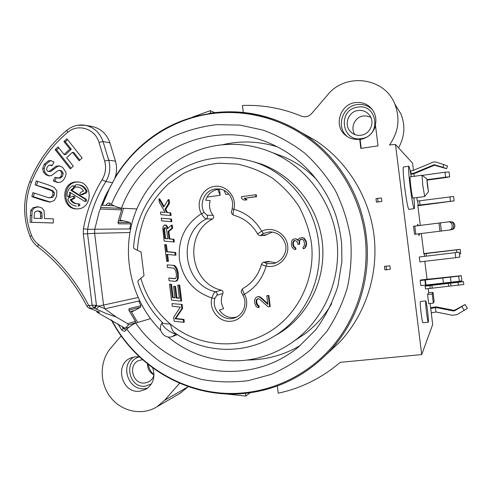 <?xml version="1.0" encoding="UTF-8"?>
<svg xmlns="http://www.w3.org/2000/svg" width="492" height="492" viewBox="0 0 492 492"><rect width="100%" height="100%" fill="white"/><g stroke="black" fill="none" stroke-linecap="round" stroke-linejoin="round"><path stroke-width="0.74" d="M416.841 197.55L417.241 200.822L417.69 201.031L453.593 196.48L454.147 200.884L417.856 205.73M243.276 112.397L242.415 105.472C262.63 104.691 282.279 108.246 301.362 116.137C305.261 117.508 308.693 116.653 311.645 113.566L327.647 94.882C345.39 72.484 384.35 77.281 394.756 103.892C400.365 118.363 398.606 132.059 389.479 144.968L395.507 144.494L412.554 163.153L413.446 170.306M413.877 173.744L414.196 176.296M430.069 303.478L432.696 324.505L421.724 354.584L340.206 362.34C321.891 377.979 301.233 388.268 278.238 393.194L277.347 385.986M424.793 261.307L427.05 279.321M427.745 284.868L427.806 285.385M428.218 288.663L428.71 292.58L427.566 294.505L428.704 303.625L433.329 303.127L434.141 301.307M454.147 200.884L417.794 205.25L420.309 225.404M421.318 233.497L423.883 254.013L424.264 253.761L424.559 256.141M430.574 307.506L436.361 306.891L436.109 307.531L430.777 308.484L431.263 313.047M431.33 312.894L435.967 311.996L452.591 315.317L457.019 314.616L467.4 308.361L465.069 304.53L454.688 310.772L454.799 310.101L465.069 304.53M454.799 310.101L453.544 310.304L436.361 306.891M436.109 307.531L453.427 310.975L454.688 310.772M395.507 144.494L421.724 354.584M414.547 234.346L413.538 226.246L414.781 226.092L415.789 234.192L414.547 234.346M419.762 233.694L418.92 235.502L418.71 233.823M417.702 225.73L417.517 224.278L418.397 225.643M420.789 285.618L420.156 280.545L424.91 280.003L425.543 285.089L420.789 285.618M425.543 285.089L459.325 281.295L458.685 276.178L461.256 275.68L420.642 279.991L420.156 280.545M425.562 285.532L425.106 286.153L425.463 288.964L463.802 284.474L463.452 281.652L425.106 286.153M442.843 167.292L446.601 168.707L434.436 165.22L414.639 173.498L411.663 174.193L411.066 173.664L410.715 170.853L413.096 170.453L433.79 161.886L435.943 162.071L443.784 164.574L442.843 167.292L434.141 164.715L414.184 173.067L411.066 173.664M425.74 300.895C426.152 301.338 426.742 304.548 427.517 310.526C428.329 317.377 428.594 321.27 428.304 322.205C427.905 321.805 427.308 318.595 426.527 312.568C425.709 305.649 425.445 301.756 425.74 300.895L420.383 301.467C420.051 302.334 420.285 306.227 421.097 313.14C421.884 319.16 422.499 322.365 422.936 322.752L428.286 322.205M419.282 256.99L459.19 252.156L419.282 256.99L419.891 261.879L455.733 257.679L459.799 257.064L459.19 252.156M408.784 166.222L403.465 166.972C402.794 168.036 403.2 174.814 404.682 187.304C406.46 200.748 407.856 208.104 408.87 209.371L414.215 208.676C413.274 207.396 411.921 200.023 410.15 186.56C408.661 174.057 408.219 167.28 408.809 166.222C409.319 166.548 410.125 170.041 411.214 176.708M413.926 197.938C414.547 204.746 414.645 208.325 414.215 208.676M421.988 175.226L410.18 176.849C409.891 177.409 410.113 180.798 410.857 187.022C411.736 193.719 412.413 197.403 412.886 198.073L424.688 196.511L422.8 185.404L422.019 175.238M427.357 185.004L426.847 178.897L428.464 191.677L427.357 185.004M415.789 234.192L449.184 230.047C453.876 229.647 452.843 221.154 448.206 221.898L414.781 226.092M449.202 230.041L450.684 229.85C455.352 229.457 454.319 220.982 449.688 221.726L448.261 221.892M418.92 235.502L419.897 233.675M418.532 225.625L417.517 224.278M451.299 221.941C455.604 221.664 456.207 229.167 451.908 229.518L451.724 229.536M458.685 276.178L424.91 280.003M459.325 281.295L461.896 280.784L461.256 275.68M425.562 285.526L453.686 282.328L463.452 281.652M446.601 168.707L447.542 165.995L443.784 164.574M422.185 175.367L444.965 172.231L445.58 177.157L427.068 179.685M445.58 177.157L449.676 176.819L445.783 177.575L427.148 180.115M449.676 176.819L449.067 171.911L444.965 172.231M459.417 253.989L460.733 253.755L460.186 249.346L423.827 253.583M460.186 249.346L456.539 249.875L456.847 252.328M424.245 253.761L456.539 249.875M428.71 292.58L433.034 292.414L434.141 301.344M427.566 294.505L432.191 294.001L433.028 292.42M432.191 294.001L433.329 303.127M250.133 392.776L245.834 396.072L225.022 393.846M245.834 396.072L245.496 393.336M179.642 383.256L164.574 400.322L156.843 406.847C142.065 416.017 121.518 411.607 110.472 397.21C99.316 382.905 99.464 361.153 110.848 347.961L121.186 335.888M192.569 117.084L210.312 110.651L214.678 112.582M210.619 113.117L210.312 110.651M360.839 148.393L378.028 145.878L375.39 124.697C376.485 119.617 375.691 114.907 373.01 110.565C368.649 104.402 362.69 101.752 355.132 102.619C340.138 104.341 333.588 125.466 345.052 134.882C349.24 138.492 354.123 139.943 359.701 139.236L360.839 148.393M326.965 353.933L339.246 342.567C365.267 314.966 378.545 275.022 374.111 236.172C369.492 197.341 347.383 161.517 315.71 140.644L300.987 132.323M389.885 265.766L384.437 266.406L384.867 269.844L386.54 269.788L390.316 269.21L389.885 265.766L384.437 266.406M376.423 202.163L381.86 201.443L381.429 197.999L377.628 198.356L375.993 198.725L376.423 202.163L381.86 201.443M139.451 356.872L135.411 356.749L131.149 357.819C114.009 363.902 121.616 393.766 139.691 391.214L145.484 389.479C153.147 384.455 155.564 377.272 152.735 367.918M222.163 144.82C240.52 140.491 258.86 141.149 277.193 146.788M300.483 345.359C283.945 355.089 266.252 359.972 247.396 360.009M296.172 339.652L304.726 333.97C315.673 325.809 324.652 315.71 331.657 303.681M317.168 180.121C307.605 170.078 296.584 162.354 284.093 156.942L274.179 153.295M375.537 125.89C373.01 133.486 367.875 138.043 360.113 139.562L361.208 148.338M360.113 139.562L359.701 139.236M361.048 135.232C369.984 134.248 375.144 122.57 369.738 115.479C366.774 111.61 362.85 109.962 357.967 110.528C348.072 111.647 343.478 125.411 350.778 131.948C353.662 134.63 357.081 135.724 361.048 135.232M354.91 134.58C349.978 127.834 354.83 116.967 363.256 115.977L367.173 116.032L370.827 117.373M398.551 147.828C404.731 136.764 405.506 125.448 400.888 113.892L395.531 105.153M179.795 393.471L188.319 386.62M154.008 374.75C150.89 372.044 148.971 368.631 148.264 364.504M154.008 374.904C149.691 372.573 147.508 368.895 147.465 363.871M142.514 359.67L138.916 360.501C127.459 364.763 132.723 384.732 144.851 382.991L148.609 381.89C151.241 380.476 153.037 378.293 153.996 375.334M106.727 205.435L106.143 205.072C107.477 203.35 108.492 202.679 109.187 203.055L111.327 204.426C114.851 206.339 118.24 207.599 121.481 208.202L136.807 208.94M123.166 220.834L120.103 219.979L123.523 208.3M130.638 228.743L129.826 228.491L130.774 223.866L118.529 223.829L118.148 221.572L121.604 209.906L100.559 208.995L100.276 209.358M118.123 222.421L129.999 222.507L130.774 223.866M129.999 222.507L123.806 220.84L118.431 220.779M139.642 300.999L138.892 301.455L140.946 305.704L140.528 307.217L134.931 310.36L129.759 311.682M129.033 327.198L125.171 328.361L97.225 312.358L96.74 311.264M101.444 205.152L114.076 205.834M137.643 322.463L131.548 312.106L134.334 310.513M125.171 328.361L128.394 324.991L127.606 323.638L116.198 317.008L105.651 313.306L95.934 308.896C97.502 308.423 98.302 307.512 98.332 306.172L96.432 305.329L92.145 305.268L83.296 233.971L83.431 228.718C86.592 211.13 92.828 194.777 102.139 179.654L105.866 181.56C96.795 196.277 90.713 212.2 87.631 229.315L130.601 228.928M97.225 312.358L99.661 312.18L88.781 308.035L87.004 306.344L88.542 305.138C75.799 280.668 59.052 260.416 38.308 244.395C35.332 242.082 33.093 239.124 31.586 235.52C24.668 217.858 24.588 200.164 31.359 182.44C39.415 162.606 51.506 145.921 67.632 132.373C77.884 123.264 95.091 128.64 98.966 142.342L104.636 160.982C106.413 167.594 105.583 173.817 102.139 179.654M95.934 308.896L93.947 308.047L95.983 305.366M100.313 209.315L99.372 210.994L94.735 229.346L94.63 233.325L129.906 232.538M135.306 322.906L135.454 321.368L129.248 310.901L129.07 308.632L140.946 305.704M104.409 308.423L98.332 306.172L103.541 305.071L104.858 308.847L116.198 317.008M138.006 297.512L103.541 305.071L94.63 233.325L83.296 233.971M93.947 308.047L92.145 305.268L89.132 305.501L90.356 308.318L93.947 308.047M53.222 222.999L53.314 218.835L44.538 218.565L44.028 210.49L41.697 207.845L37.503 206.695L32.97 207.772L30.633 210.724L30.061 222.255L53.222 222.999M31.814 196.615L43.61 200.588L49.846 202.12L54.274 200.57L56.685 196.074L56.82 190.865L54.243 187.44L47.909 184.758L36.267 180.89L35.141 184.863L51.642 190.724L52.884 192.452L52.804 194.9L51.248 197.267L48.61 197.753L32.933 192.655L31.814 196.615L33.327 196.714L34.342 193.122M53.321 180.976L57.533 182.489C60.301 182.809 62.57 181.517 64.347 178.608C65.805 176.197 66.309 174.02 65.848 172.071L62.601 167.329L59.218 165.841L56.106 166.228L49.188 171.351L47.435 171.105L46.543 169.377L47.318 166.813L49.261 165.078L52.054 165.62L54.009 161.973L50.848 160.644L48.536 160.724L44.12 164.426L42.712 168.313L43.308 171.849L45.701 174.66L48.739 175.884L51.543 175.564L57.798 170.792L59.157 170.367L60.485 170.847L61.826 173.098L61.069 176.148L59.975 177.415L58.616 178.036L55.024 177.286L53.321 180.976L54.766 181.13L56.291 177.821M70.307 168.891L73.277 166.155L66.629 157.729L72.478 152.317L79.15 160.749L82.133 158L66.881 138.75L63.917 141.505L69.901 149.064L64.058 154.476L58.093 146.923L55.147 149.666L70.307 168.891M75.239 181.985C60.559 183.473 61.598 208.842 76.328 208.915L78.572 208.817C92.791 207.544 92.662 183.018 78.419 181.948L75.239 181.985M89.378 308.25L99.661 312.18M100.368 209.217L100.768 206.96L105.239 196.222L112.619 182.624C116.592 175.921 117.551 168.774 115.503 161.179L109.913 142.828C106.709 133.83 100.725 128.369 91.955 126.462L85.202 125.275L77.988 125.22M53.222 222.956L30.061 222.255M31.574 222.267L32.146 210.773L34.477 207.833L38.407 206.757M40.621 218.442L34.046 218.239L34.434 212.815L35.516 211.486L37.533 210.988L39.391 211.585L40.436 212.975L40.621 218.442L42.103 218.466L41.925 213.018L40.879 211.634L38.942 211.031M50.602 202.126L33.327 196.714M49.009 197.802L52.693 197.36L54.249 195.004L54.329 192.569L53.093 190.847L48.862 189.076L35.141 184.863M36.642 185.004L37.675 181.357M58.339 182.538L54.766 181.13M57.343 178.067L60.338 178.129L62.49 176.314L63.247 173.282L61.906 171.038L60.584 170.558M49.557 175.933L47.171 174.832L44.784 172.034L44.194 168.51L45.596 164.635L49.999 160.952L51.476 160.786M52.214 165.318L51.728 165.22M48.265 171.444L50.645 171.536L57.546 166.431L59.858 165.976M71.026 168.227L56.586 149.925L55.147 149.666M56.586 149.925L58.825 147.846M69.901 149.064L71.297 149.328L65.473 154.722L64.058 154.476M71.297 149.328L65.331 141.794L63.917 141.505M65.331 141.794L67.613 139.673M79.833 160.121L73.861 152.575L72.478 152.317M77.01 208.934C62.57 208.356 61.943 183.547 76.34 182.102L78.781 182.003M84.483 201.369L85.774 201.425C86.826 200.921 86.955 200.213 86.174 199.309L71.906 190.318L74.403 188.079C75.239 187.163 75.11 186.45 74.028 185.933L72.921 185.828C74.003 186.345 74.132 187.058 73.296 187.975L70.793 190.22L85.098 199.235C85.879 200.139 85.749 200.853 84.698 201.357L69.723 192.194L69.132 195.644L68.216 196.806L67.017 195.711C67.066 191.382 68.831 188.128 72.312 185.951L72.921 185.828M67.994 196.812L69.335 196.886L70.251 195.724L70.663 192.79M78.763 203.805L78.941 203.805C80.202 204.512 80.221 205.269 78.984 206.074L78.972 206.074M77.072 203.786C74.618 203.399 72.724 202.089 71.383 199.844L74.384 198.43C75.294 197.52 75.184 196.794 74.046 196.253L73.818 196.259M76.986 187.151L78.173 187.114M80.873 194.623L82.478 194.617L86.537 192.704L87.084 191.197C85.467 187.575 82.81 185.472 79.114 184.894L78.037 184.783C81.734 185.367 84.39 187.47 86.014 191.105L85.46 192.618L80.873 194.623C79.735 194.082 79.624 193.35 80.54 192.433L83.566 191.007C82.189 188.719 80.245 187.403 77.73 187.052L75.928 187.052C74.71 186.314 74.698 185.558 75.897 184.777M70.793 190.22L71.906 190.318M76.371 206.056C72.416 205.65 69.575 203.522 67.841 199.672L68.388 198.171L72.939 196.173C74.077 196.714 74.194 197.446 73.277 198.356L70.27 199.777C71.721 202.181 73.782 203.516 76.438 203.774L77.847 203.743C79.114 204.451 79.126 205.213 77.89 206.025M70.27 199.777L71.383 199.844M75.909 184.777L78.044 184.783M150.484 318.681L135.749 323.016C132.748 324.376 129.771 326.424 126.819 329.16L125.079 331.036C124.501 331.565 123.357 331.165 121.641 329.837L123.338 328.484L121.911 326.307M386.54 269.788L386.109 266.332M377.628 198.356L378.065 201.812M160.73 330.446C132.496 302.285 121.493 258.454 132.84 220.053C144.254 181.696 177.489 151.573 216.892 145.478C235.908 142.674 254.462 145.078 272.543 152.692C306.799 167.446 332.389 201.948 336.922 240.514C341.38 279.093 324.413 318.552 294.468 340.778C279.118 352.001 262.181 358.557 243.645 360.445C215.287 362.672 190.029 354.83 167.877 336.934M253.798 161.806L260.188 163.731C292.869 174.906 318.103 206.425 322.285 242.218C326.448 278.017 309.142 314.493 279.905 332.881L274.241 336.165M260.17 235.582C259.954 235.908 259.173 235.477 257.82 234.29C257.673 233.848 258.97 232.827 261.713 231.24L263.331 233.448C261.713 234.395 261.111 234.942 261.516 235.084L260.176 235.582L265.145 235.33L272.408 232.015M275.969 262.857L268.441 261.418L263.546 262.31C263.281 262.021 262.611 262.63 261.535 264.142C261.504 264.604 263.011 265.262 266.055 266.123C277.685 268.841 289.37 257.894 287.679 245.705C286.332 233.479 272.316 225.742 261.713 231.24C255.25 220.01 245.969 212.692 233.878 209.291C232.98 212.765 232.882 214.74 233.589 215.213L233.645 215.219M236.634 317.045C229.444 318.656 223.694 316.331 219.389 310.071L223.632 308.625C220.859 303.687 220.607 298.669 222.87 293.558L216.941 295.212C217.47 293.576 216.96 292.426 215.404 291.756C182.913 284.419 176.646 233.995 206.339 218.891C204.998 218.596 203.356 216.867 201.406 213.7C185.177 224.272 177.846 239.456 179.414 259.241C182.741 278.81 193.565 291.719 211.892 297.98C212.999 294.437 214.174 292.365 215.404 291.756L221.375 290.188C222.894 290.84 223.393 291.965 222.87 293.558M221.375 290.188C189.598 283.035 183.473 233.78 212.519 219.032C213.829 218.024 214.038 216.812 213.147 215.391C209.697 211 208.713 206.074 210.195 200.607L205.718 200.189C207.852 194.094 211.99 190.472 218.147 189.315L220.926 189.192M228.811 194.063L225.877 194.469L224.044 190.33M218.928 189.229L219.672 190.976L220.201 195.262L207.021 197.107M255.09 162.237C225.607 153.24 198.282 157.255 173.11 174.279C149.832 191.068 135.109 218.78 133.609 247.79C133.461 248.22 134.71 249.05 137.36 250.287L141.056 251.947L144.015 275.754L140.835 278.275C138.596 280.102 137.588 281.221 137.815 281.633C142.729 297.488 151.032 311.215 162.723 322.82C163.073 323.539 165.595 323.921 170.287 323.964C171.579 328.994 173.006 331.897 174.568 332.684C203.627 353.527 244.629 355.163 275.286 335.519C305.464 316.916 323.379 278.909 318.588 242.15L318.558 241.861C314.32 205.478 288.324 173.276 255.09 162.237L260.188 163.731M183.99 319.394L184.315 322.039L183.553 322.297L174.131 321.251L173.639 317.291L180.281 307.137L172.268 306.276L171.942 303.638L182.126 304.425L182.618 308.386L175.785 318.496L183.99 319.394L183.227 319.646L183.553 322.297M179.721 285.053L177.741 285.089L179.721 285.053L181.689 300.901L180.921 301.104L178.94 285.212M179.352 298.047L176.96 297.801L175.539 286.362L173.547 286.405L174.974 297.869L172.372 297.592L174.937 297.586M171.523 284.222L169.531 284.253L171.523 284.222L173.166 297.402M175.164 265.908L174.377 266.018L176.308 268.823L177.409 272.851L178.184 272.728L177.71 270.502L177.095 268.706L175.164 265.908L174.113 265.373L167.12 264.88L167.446 267.519L173.651 268.128L174.506 268.644L175.785 270.951L176.425 274.499L176.204 277.531L174.968 278.712L168.762 278.091L175.349 278.527M178.405 274.487L177.624 274.616L177.52 278.534L176.935 280.219L175.293 281.356L177.028 280.87L178.295 278.386L178.184 272.728M166.407 244.659L164.599 244.622L166.407 244.659L167.286 251.689L175.669 252.476L175.995 255.114L175.213 255.194L174.881 252.55L175.669 252.476M167.631 254.481L168.485 261.35L167.68 261.449L166.806 254.401L175.213 255.194M174.027 239.266L174.352 241.91L173.565 241.953L173.233 239.309L174.027 239.266L169.832 238.891L168.904 231.412L172.655 228.263L172.274 225.182L171.48 225.182L167.366 228.749L166.751 226.953L167.557 226.947L166.597 225.557L165.945 225.065L164.334 224.998L165.945 225.065M167.993 228.208L167.557 226.947M171.505 219.02L171.837 221.658L171.038 221.652L170.712 219.002L171.505 219.02L161.315 218.202L161.647 220.84L171.038 221.652M170.742 212.858L171.068 215.496L170.269 215.471L169.943 212.827L170.742 212.858L167.544 212.587L165.767 209.395L169.537 203.178L169.1 199.654L168.295 199.586L163.682 207.064L158.91 198.829L159.734 198.897L164.088 206.406M165.121 212.384L160.552 212.034L160.878 214.678L170.269 215.471M244.715 198.288L255.969 196.572L255.742 194.727L256.326 194.814L256.553 196.652L244.715 198.288L247.064 199.826L244.026 200.096L247.064 199.826M304.29 238.282L303.835 238.319L305.821 241.541L306.27 241.492L304.29 238.282L302.309 237.587L299.394 238.245L298.533 238.989L298.109 240.619L297.02 239.493L297.494 239.45L295.206 238.798L292.9 239.383L291.817 240.779L291.307 244.303L291.965 247.052L294.136 249.303L295.895 249.389L295.704 247.845L293.964 246.492L293.306 243.749L293.423 242.162L294.96 240.403M298.213 240.201L297.494 239.45M299.659 244.21L297.949 244.419L299.659 244.21L299.585 241.074L300.089 240.065L302.082 239.186M306.584 243.97L306.129 244.026L304.997 247.642L303.238 248.804L304.591 248.312L305.956 246.572L306.584 243.97L306.27 241.492M268.853 295.409L270.225 306.454L269.684 306.676L268.3 295.6L268.853 295.409L266.775 295.778L267.845 304.388L260.163 297.457L260.735 297.26L258.491 296.584L256.129 297.291L254.61 299.954L254.684 303.054L256.018 306.319L257.39 307.414L258.644 307.586L259.216 307.359L259.026 305.833L257.322 304.468L256.67 301.75L256.787 300.188L257.931 298.644M267.746 303.582L260.735 297.26M263.331 233.448L269.788 231.849C277.605 232.23 282.795 236.277 285.348 243.983C287.457 250.041 283.896 260.926 273.423 263.626L267.082 263.595C265.286 263.072 264.567 262.697 264.93 262.47L263.552 262.31M216.941 295.212L214.844 298.447L211.892 297.98C208.633 309.898 219.235 322.715 231.234 321.233C243.282 320.157 250.649 305.224 244.456 294.259C242.734 291.11 242.156 289.228 242.716 288.613L242.777 288.589M212.519 219.032L206.339 218.891C207.679 217.858 207.895 216.615 206.978 215.164L204.155 212.526L201.406 213.7C195.33 202.95 202.47 187.926 214.45 186.407C226.394 184.488 237.193 197.138 233.878 209.291L232.144 208.713C233.337 203.282 232.255 198.436 228.903 194.168C226.48 191.382 223.509 189.66 219.992 189.002L215.441 188.934C205.053 190.041 198.731 203.331 204.155 212.526M171.942 303.638L182.126 304.425M181.357 304.64L181.855 308.613L182.618 308.386M181.855 308.613L175.004 318.742L175.785 318.496M175.004 318.742L183.227 319.646M180.921 301.104L171.499 300.114L169.531 284.253M172.372 297.592L170.73 284.376M173.547 286.405L175.539 286.362M174.752 286.529L176.179 297.992L176.96 297.801M176.179 297.992L179.383 298.33L177.741 285.089M175.287 266.978L176.075 266.867M176.308 268.823L177.095 268.706M176.929 270.625L177.71 270.502M177.624 274.616L177.409 272.851M177.698 276.805L178.479 276.67M177.52 278.534L178.295 278.386M176.935 280.219L177.717 280.071M176.241 281.018L177.028 280.87M175.293 281.356L169.094 280.735L168.762 278.091M167.12 264.88L174.113 265.373M173.319 265.477L174.377 266.018M165.601 244.715L166.474 251.763L167.286 251.689M166.474 251.763L174.881 252.55M167.68 261.449L166.683 261.357L164.599 244.622M173.565 241.953L164.162 241.098L162.778 228.343L163.153 226.634L164.334 224.998M165.134 225.065L166.597 225.557M165.786 225.557L166.751 226.953M171.48 225.182L171.862 228.27L172.655 228.263M171.862 228.27L168.098 231.431L168.904 231.412M168.098 231.431L169.027 238.928L169.832 238.891M169.027 238.928L173.233 239.309M163.793 230.176L164.832 238.546L167.827 238.817L166.425 229.1L165.915 228.183L164.66 227.642L163.83 228.872L163.793 230.176L164.605 230.164L165.644 238.509L167.815 238.706M164.605 230.164L164.642 228.866L165.324 227.741M164.832 238.546L165.644 238.509M163.83 228.872L164.642 228.866M164.119 228.03L164.931 228.017M161.315 218.202L170.712 219.002M160.552 212.034L165.14 212.421L159.347 202.347L158.91 198.829M168.295 199.586L168.731 203.116L169.537 203.178M168.731 203.116L164.955 209.352L165.767 209.395M164.955 209.352L166.739 212.556L167.544 212.587M166.739 212.556L169.943 212.827M255.969 196.572L256.553 196.652M244.1 198.215L246.455 199.758M244.026 200.096L241.677 198.547L241.449 196.708L255.742 194.727M304.573 239.173L305.028 239.13M305.354 240.336L305.803 240.293M306.129 244.026L305.821 241.541M305.975 245.311L306.424 245.25M305.501 246.627L305.956 246.572M304.997 247.642L305.446 247.574M304.136 248.374L304.591 248.312M301.258 239.29L302.039 239.173L303.404 239.948L304.296 242.046L304.413 245.502L303.047 247.248L303.238 248.804M300.79 239.333L299.622 240.108L300.089 240.065M299.622 240.108L299.118 241.117L299.585 241.074M299.118 241.117L299.038 243.023L299.505 242.968M299.191 244.26L299.038 243.023M294.782 240.422L296.94 241.394L297.949 244.419M294.296 240.465L293.447 241.203L293.927 241.16M293.447 241.203L292.937 242.212L293.423 242.162M292.937 242.212L292.82 243.798L293.306 243.749M292.82 243.798L292.974 245.041L293.46 244.985M292.974 245.041L293.478 246.547L293.964 246.492M293.478 246.547L294.216 247.402L294.696 247.341M294.216 247.402L295.704 247.845M295.421 249.456L295.225 247.907M294.726 238.835L296.485 238.952M296.006 238.989L297.02 239.493M301.848 237.624L303.281 237.777M302.82 237.814L303.835 238.319M269.684 306.676L268.152 306.848L259.444 299.099L258.146 298.619L257.279 299.204M256.701 299.407L256.209 300.397L256.787 300.188M256.209 300.397L256.092 301.959L256.67 301.75M256.092 301.959L256.246 303.189L256.824 302.974M256.246 303.189L256.744 304.689L257.322 304.468M256.744 304.689L257.464 305.538L258.042 305.317M257.464 305.538L258.454 306.049L259.026 305.833M258.644 307.586L258.454 306.049M257.31 296.848L258.491 296.584M257.919 296.781L259.745 296.75M259.173 296.947L260.163 297.457M268.3 295.6L266.775 295.778M220.201 195.262L217.71 189.389M464.27 310.483L461.933 306.633M435.42 307.605L435.967 311.996M453.427 310.975L453.544 310.304M418.237 205.428L417.69 201.031M449.227 230.041L450.66 229.856M439.953 231.178L438.944 223.091M441.386 231L440.377 222.907M425.34 279.96L425.974 285.04M443.476 283.318L442.837 278.195M450.42 277.303L451.059 282.433M430.211 288.441L429.86 285.624M458.403 285.298L458.052 282.463M450.906 285.92L450.555 283.103M448.599 286.166L448.249 283.349M432.234 288.201L431.884 285.385M413.421 173.83L412.96 173.405M435.285 165.287L435.002 164.789M433.944 165.355L433.649 164.851M414.639 173.498L414.184 173.067M455.733 257.679L455.118 252.747M420.094 205.232L419.547 200.847M450.481 201.265L449.928 196.843M426.109 253.497L426.41 255.92M345.052 134.882L347.063 136.339C335.784 127.077 342.229 106.297 356.989 104.618C363.004 103.824 368.157 105.534 372.444 109.734M357.549 107.164C377.635 103.222 381.774 136.376 361.466 138.596C341.485 142.317 337.401 109.562 357.549 107.164M151.358 383.988L145.245 386.165C128.701 388.465 123.215 360.476 139.5 356.915M134.058 356.952C119.593 365.015 128.326 391.023 144.746 388.662L147.588 388.12M164.574 400.322L188.276 386.669M179.266 383.649L179.832 383.342M111.321 319.874C136.155 367.832 189.789 398.723 243.792 393.502C276.639 390.254 304.978 376.429 328.81 352.026C357.272 322.223 371.694 278.22 366.245 235.914C361.22 194.358 337.284 155.915 303.386 133.861C273.866 115.183 242.415 108.357 209.02 113.394M339.246 342.567L328.81 352.026C304.997 376.411 276.682 390.224 243.872 393.465M111.801 320.151C136.622 367.586 189.777 398.071 243.288 392.899C278.712 389.615 312.838 371.337 335.913 342.266C358.809 313.066 369.689 273.946 365.07 236.055C360.249 198.264 340.169 163.104 310.907 140.454C281.504 117.969 244.057 108.597 208.983 114.015C169.734 120.091 134.667 144.654 114.618 178.701M102.41 205.207L110.491 186.173M126.819 329.16C136.339 341.516 147.366 352.284 159.894 361.466C173.123 369.578 187.237 375.617 202.224 379.578C217.507 382.253 232.888 382.61 248.374 380.642L270.926 374.467C285.422 368.207 298.761 359.861 310.944 349.412L326.885 331.325C335.882 317.727 342.758 303.004 347.5 287.156C350.913 270.914 351.934 254.475 350.562 237.851C347.807 221.394 342.789 205.718 335.489 190.822C327.002 176.634 316.731 164.057 304.671 153.098C291.787 143.252 277.869 135.577 262.919 130.072L239.881 125.085L216.511 124.648C201.031 126.555 186.21 130.681 172.059 137.034C158.504 144.562 146.309 153.879 135.472 164.992C125.577 176.966 117.526 190.115 111.327 204.426M106.143 205.072L106.026 205.398M110.368 203.805L108.308 205.521M124.716 328.072L123.338 328.484L126.032 330.027M140.528 307.217L129.015 310.101M128.394 324.991L135.202 322.986L134.199 323.73M129.291 310.981L135.54 321.362L127.606 323.638M139.568 300.846L104.858 308.847M94.046 308.078C95.466 307.783 96.26 306.867 96.432 305.329L87.521 233.546L87.631 229.315L83.431 228.718M89.132 305.501L88.542 305.138M38.308 244.395L37.829 246.806M100.632 207.433L120.964 208.399L119.495 207.796M100.559 208.995L100.54 208.073M112.619 182.624L105.866 181.56C109.808 174.894 110.761 167.778 108.726 160.22L104.636 160.982M115.503 161.179L108.726 160.22L103.043 141.561C99.864 132.6 93.917 127.176 85.202 125.275C78.486 124.218 72.398 125.86 66.943 130.202L67.632 132.373M98.966 142.342L103.043 141.561L109.913 142.828M31.359 182.44L29.864 181.363C38.081 161.148 50.405 144.119 66.844 130.275M31.586 235.52L30.11 236.67C31.82 240.736 34.354 244.087 37.718 246.72M119.568 207.815L121.007 208.405L121.604 209.906L121.081 208.454M121.635 209.807L118.148 221.572M118.006 222.538L118.529 223.829M118.172 221.492L118.006 222.575M31.716 215.619L30.197 215.588M32.146 210.773L30.633 210.724M34.477 207.833L32.97 207.772M37.841 206.714L37.503 206.695M37.503 210.988L38.966 211.037M39.391 211.585L40.879 211.634M40.436 212.975L41.925 213.018M40.67 216.142L42.152 216.172M43.61 200.588L45.079 200.674M52.693 197.36L51.248 197.267M54.249 195.004L52.804 194.9M54.329 192.569L52.884 192.452M53.093 190.847L51.642 190.724M48.862 189.076L47.398 188.953M62.49 176.314L61.069 176.148M63.247 173.282L61.826 173.098M61.906 171.038L60.485 170.847M49.034 175.915L48.628 175.865M47.171 174.832L45.701 174.66M44.784 172.034L43.308 171.849M44.194 168.51L42.712 168.313M45.596 164.635L44.12 164.426M49.999 160.952L48.536 160.724M50.645 171.536L49.188 171.351M53.769 169.205L52.318 169.008M57.546 166.431L56.106 166.228M69.132 195.644L70.251 195.724M73.296 187.975L74.403 188.079M85.098 199.235L86.174 199.309M73.277 198.356L74.384 198.43M76.143 187.052L77.244 187.157M86.014 191.105L87.084 191.197M85.46 192.618L86.537 192.704M81.389 194.531L82.478 194.617M135.749 323.016C170.829 374.978 248.94 388.452 298.533 346.965L315.661 329.843C325.384 316.596 332.795 302.02 337.899 286.11L341.903 261.43L341.651 243.565C340.605 234.297 338.754 225.201 336.104 216.277C325.938 185.287 303.275 159.359 275.083 145.749C216.652 116.438 142.963 148.572 121.481 208.202M117.785 323.748L121.641 329.837M128.972 309.898L129.07 308.632M128.867 309.978L129.248 310.901M134.261 323.693L135.245 322.973L135.509 321.454M176.148 333.767L172.661 336.417L177.434 334.622M137.36 250.287C138.27 237.654 141.112 225.508 145.872 213.842C151.677 202.686 159.088 192.778 168.098 184.125L183.301 173.492C194.5 168.03 206.308 164.605 218.725 163.203L237.372 164.107C249.727 166.714 261.375 171.37 272.322 178.073C282.617 185.847 291.418 195.176 298.718 206.068C304.972 217.642 309.204 229.955 311.424 243.011C315.876 279.419 297.211 316.473 266.584 333.447C235.945 350.452 196.862 346.153 170.287 323.964C155.946 311.78 146.13 296.547 140.835 278.275M214.844 298.447C211.209 310.47 224.641 322.764 235.754 317.457C245.496 312.937 246.793 301.012 242.913 295.249L244.456 294.259C255.342 287.98 262.543 278.601 266.055 266.123L267.082 263.595M162.415 322.512L162.298 322.666C161.56 323.871 162.938 326.012 166.444 329.093C170.656 332.401 173.873 333.951 176.099 333.736M206.978 215.164L213.147 215.391M264.93 262.47L269.794 261.578M261.516 235.084L266.461 234.838M426.847 178.897L422.001 175.226M428.464 191.677L424.701 196.505M448.206 221.898L449.688 221.726M434.147 301.332L433.034 292.414M352.795 133.535L350.778 131.948M394.756 103.892L400.888 113.892M139.224 360.372L138.916 360.501M131.585 357.647L131.149 357.819M156.843 406.847L181.099 392.714M115.245 177.003C126.106 159.347 140.14 144.802 157.348 133.363C199.881 105.454 258.663 104.568 303.386 133.861L315.71 140.644M102.096 205.189L107.342 191.935M37.841 246.812C58.111 262.494 74.489 282.316 86.973 306.282M29.834 181.443C22.823 199.85 22.903 218.233 30.073 236.578M37.533 210.988L39.028 211.037M59.409 170.392L60.836 170.583M50.387 165.029L51.838 165.238M74.046 196.253L72.939 196.173M78.929 203.805L77.877 203.743M77.029 187.157L75.928 187.052M284.093 156.942L272.543 152.692M304.726 333.97L294.468 340.778M275.286 335.519L279.905 332.881M162.151 322.869C156.757 329.628 164.783 339.978 172.661 336.417M232.138 208.731C232.316 211.246 229.469 212.144 233.589 215.213M257.783 234.223C252.15 224.413 244.087 218.079 233.595 215.219M261.516 264.216C258.46 275.114 252.199 283.244 242.722 288.607C239.475 292.623 242.47 292.74 242.907 295.237"/></g></svg>
